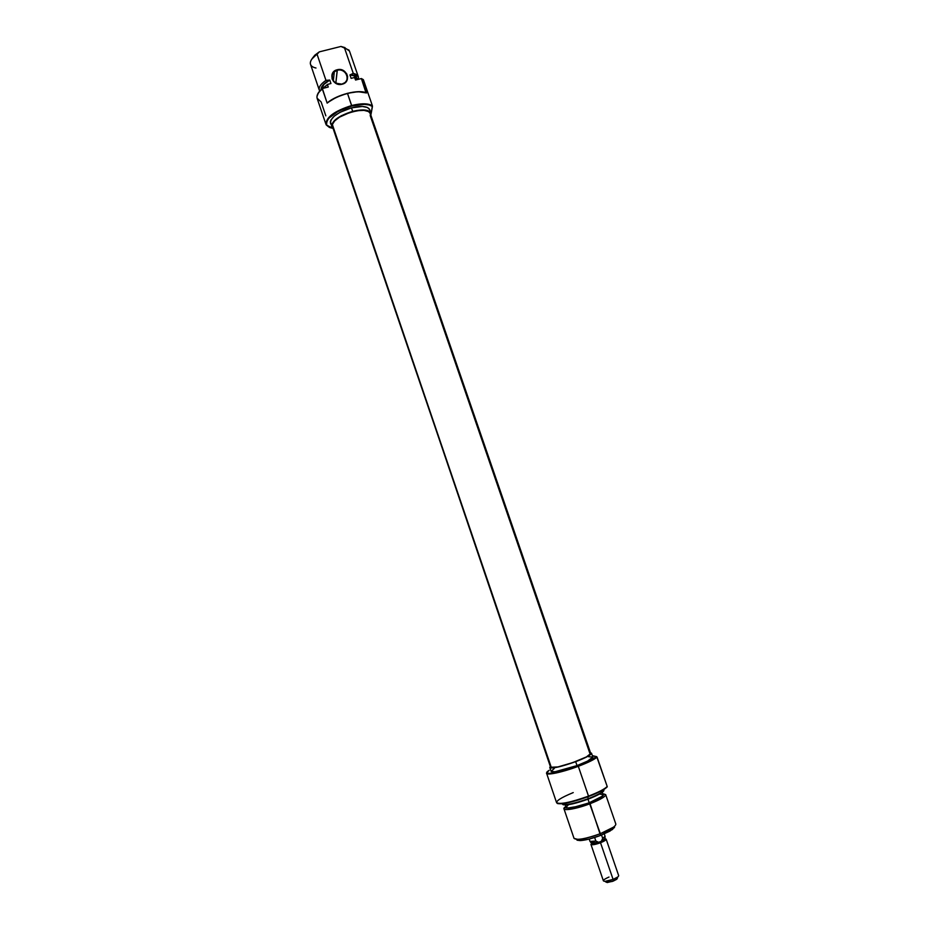<?xml version="1.0" encoding="UTF-8"?>
<svg xmlns="http://www.w3.org/2000/svg" width="929" height="929" viewBox="0 0 929 929"><rect width="100%" height="100%" fill="white"/><g stroke="black" fill="none" stroke-linecap="round" stroke-linejoin="round"><path stroke-width="1.39" d="M337.308 70.267C327.902 72.288 332.837 86.745 342.035 84.04L342.174 84.214C332.512 87.059 327.322 71.87 337.215 69.756L335.833 83.111L337.308 70.267C344.729 68.003 350.895 78.373 344.717 82.727L342.035 84.04C334.812 86.258 328.564 76.364 334.312 71.823L337.308 70.267L334.486 71.034L331.99 74.564L332.083 78.919L333.616 81.543L339.073 84.411L342.174 84.214L344.891 82.913L347.376 79.383L347.609 76.492L346.645 73.67L341.849 69.896L337.215 69.756C346.831 66.923 352.033 82.054 342.174 84.214L342.035 84.04C351.429 81.984 346.471 67.573 337.308 70.267M358.327 76.724L349.467 51.025L344.345 47.46L353.275 73.391L349.931 74.924L354.077 75.888L356.272 77.978C355.505 76.248 353.392 75.226 349.931 74.924L351.116 78.361L354.483 77.502L358.548 79.267L354.483 77.502L358.466 79.29L354.797 77.804L355.563 80.033L361.381 78.547L363.309 79.639L361.381 78.547L363.448 79.848L372.39 105.79L371.124 113.71L372.448 106.487C368.569 103.804 361.66 103.653 351.743 106.034L364.377 104.35L369.185 104.965L372.448 106.487L372.39 105.79C368.325 103.258 361.416 103.165 351.65 105.523C361.416 103.165 368.325 103.258 372.39 105.79L363.448 79.848L361.66 78.849L366.525 92.958C362.055 91.309 355.714 91.483 347.527 93.492L351.743 106.034L338.005 111.352L328.529 118.436L326.95 120.747L326.52 124.776L329.679 127.528L332.919 128.365L326.671 125.113C325.8 118.076 334.161 111.712 351.743 106.034L351.65 105.523C333.79 111.294 325.313 117.751 326.207 124.892L329.342 127.389L325.974 124.347C325.963 117.24 334.521 110.969 351.65 105.523L347.527 93.492C339.282 95.722 332.501 98.927 327.159 103.131L322.317 88.917C318.078 92.54 316.359 95.733 317.184 98.497L325.974 124.347M331.641 126.692C331.653 120.909 338.667 115.788 352.672 111.341L341.291 115.742L335.439 119.597L331.502 125.276L333.07 128.469L330.469 123.255C330.48 117.437 337.482 112.304 351.476 107.857L362.38 106.463L367.454 107.485L369.812 109.796C367.814 106.161 361.706 105.523 351.476 107.857L352.672 111.341C362.902 108.995 369.01 109.622 370.996 113.21L370.95 115.486L370.195 111.968L363.564 109.936L352.672 111.341L351.476 107.857L340.095 112.258L334.254 116.137L330.91 120.05L330.329 121.838L331.467 124.707M315.988 68.014C312.446 67.26 310.565 65.715 310.321 63.381C310.263 60.524 312.504 57.505 317.068 54.3L319.297 51.873L340.978 46.45L344.973 47.611L340.978 46.45L344.345 47.46L353.275 73.391L358.327 76.735L358.397 78.907C358.942 76.12 357.235 74.285 353.275 73.391L350.697 74.726C354.228 75.133 356.272 76.294 356.841 78.21L354.657 75.772L350.697 74.726L349.931 74.924L351.116 78.361L354.483 77.502L355.563 80.033L361.381 78.547L365.968 92.726C358.118 89.242 337.041 94.653 327.496 102.666L336.403 97.266L347.376 93.318L358.013 91.692L366.525 92.958C362.055 91.309 355.714 91.483 347.527 93.492C339.282 95.722 332.501 98.927 327.159 103.131L322.363 88.534C318.821 91.506 317.033 94.247 316.975 96.744M349.025 50.131L340.978 46.45L319.297 51.873L317.068 54.3L325.963 80.358L328.994 80.266C323.547 83.564 320.935 86.676 321.144 89.602L321.782 86.745L324.5 83.471L329.772 80.068L323.919 84.411L321.562 89.219C321.573 86.304 324.314 83.25 329.772 80.068L325.963 80.358L317.068 54.3C311.889 57.97 309.705 61.326 310.518 64.356L319.286 90.101C318.519 87.21 320.749 83.958 325.963 80.358C320.087 84.469 318.008 88.023 319.75 91.019L319.286 90.101M312.167 58.539L314.838 55.159L319.297 51.873L311.981 58.922M325.847 115.835L321.109 101.923L317.091 98.195C316.499 95.478 318.241 92.389 322.317 88.917L318.519 92.575L316.998 96.337M327.554 84.388L322.735 88.441L327.554 84.388L330.945 83.517L329.772 80.068L330.945 83.517L327.554 84.388L323.141 88.336L327.554 84.388M328.251 87.024L327.484 84.783L328.251 87.024L322.363 88.534L328.251 87.024M369.916 111.492L369.847 109.889M341.709 84.109L336.054 83.238L341.709 84.109M550.642 767.354L551.385 767.679L332.35 124.544L550.583 767.238L557.864 766.948L572.81 762.593L586.454 756.903L590.739 753.477L370.265 113.477C368.616 104.977 333.743 115.126 332.35 124.544L334.649 120.921L339.549 117.124L350.047 112.421L357.537 110.667L364.04 110.377L368.546 111.561L370.265 113.501M370.392 114.035L370.218 115.637L589.752 753.036L590.612 753.314M332.292 126.123L551.385 767.679C556.761 769.142 593.004 756.078 590.739 753.489M546.624 773.369L556.564 802.621C559.827 804.653 570.476 802.493 588.521 796.13L578.302 766.309C560.292 772.638 549.736 774.983 546.624 773.369L546.856 772.568C543.732 776.156 561.313 772.731 578.302 766.309L588.626 796.513L568.989 802.528L561.604 803.771L556.843 802.993L557.493 803.55C562.614 804.468 572.984 802.122 588.626 796.513L588.521 796.13C598.473 792.286 604.698 789.069 607.194 786.468L596.708 756.67C594.374 758.981 588.162 762.047 578.07 765.891L578.302 766.309C588.243 762.535 594.49 759.469 597.068 757.1C594.49 759.469 588.243 762.535 578.302 766.309L578.07 765.891C558.248 773.404 539.877 776.075 549.167 770.304L546.844 772.765L549.004 773.497L563.206 770.745L584.724 763.255L596.708 756.67L592.365 755.637L597.068 757.1L607.194 786.468C604.698 789.069 598.473 792.286 588.521 796.13C572.798 801.762 562.37 804.131 557.226 803.202C555.136 801.402 560.466 797.86 573.239 792.588M612.455 829.504L613.477 827.17L600.355 833.685L589.334 802.807L601.028 797.291L603.409 795.212L602.828 794.005C604.942 795.41 600.448 798.348 589.334 802.807L590.066 803.713C604.512 797.767 608.739 794.469 602.758 793.819L605.673 794.597C605.58 796.606 600.378 799.648 590.066 803.713L600.529 835.438L612.455 829.504L614.58 826.613M603.827 790.765L603.838 790.335C602.294 792.46 597.126 795.236 588.336 798.65L588.429 799.033C597.161 795.63 602.294 792.878 603.827 790.765L598.833 794.423L588.336 798.65C598.636 794.597 603.85 791.589 603.966 789.615L603.908 789.441M554.265 768.504L551.094 771.314L554.961 771.767L577.025 765.601C587.372 761.617 592.644 758.772 592.853 757.077L591.529 753.222C591.308 754.882 586.025 757.704 575.678 761.675L577.025 765.601L587.558 761.106L592.853 757.077M549.794 767.517L550.328 766.495L549.782 767.459L551.594 768.028L559.641 766.68L575.678 761.675C560.965 766.831 552.337 768.782 549.794 767.517L551.106 771.372C553.672 772.696 562.312 770.768 577.025 765.601L575.678 761.675L586.222 757.205L591.355 753.849L590.484 752.745L591.529 753.222M587.72 796.85L588.336 798.65L587.72 796.85M568.525 804.653L566.086 807.289L567.782 808.009L578.337 806.279L589.218 802.761L587.999 799.195L589.218 802.761C598.346 799.161 602.967 796.467 603.06 794.69L602.247 792.332M577.815 839.386L580.056 840.594L576.549 839.375L577.118 840.211L580.311 840.594L589.311 839.026L600.529 835.438L600.355 833.685C591.111 837.134 583.609 839.026 577.815 839.386L574.029 838.376C576.851 840.478 585.63 838.91 600.355 833.685C610.655 829.539 615.822 826.334 615.834 824.069L605.673 794.597M590.066 803.713C575.376 808.892 566.69 810.622 563.984 808.869L565.807 806.465C558.213 811.691 573.704 810.053 590.066 803.713M589.334 802.807L571.753 807.835L566.121 807.951L565.866 806.651C565.935 809.461 573.75 808.184 589.334 802.807M565.296 804.967L566.109 807.336C568.502 808.88 576.212 807.347 589.218 802.761L602.12 796.281L603.049 794.655L599.507 794.051M587.871 798.812L585.351 799.73M562.556 804.224L566.481 804.909L572.496 803.899L588.429 799.033C575.736 803.585 567.282 805.478 563.102 804.711L562.556 804.224M562.219 803.701L562.289 803.887C564.971 805.571 573.646 803.829 588.336 798.65C575.55 803.237 567.05 805.141 562.835 804.375L563.102 804.711M588.626 796.513L600.808 791.183L607.252 786.84C604.837 789.418 598.624 792.646 588.626 796.513M592.841 757.042L588.661 756.74M580.056 840.594C585.328 840.28 592.145 838.562 600.529 835.438L610.016 831.06L614.51 827.437M605.023 838.91L605.034 836.623L602.7 838.376L601.33 841.256L605.023 838.539C605.232 839.142 604.001 840.048 601.33 841.256L600.018 841.802L600.517 842.742C605.789 840.501 607.287 839.177 605.023 838.771L605.069 838.771M605.975 882.144L612.141 881.505L616.717 879.287L617.715 877.011L613.094 879.415L613.245 881.098L616.717 879.287L617.262 878.044M606.521 881.238L607.194 882.55L613.245 881.098L613.094 879.415C616.844 877.87 618.702 876.604 618.668 875.617L606.149 839.166C606.149 840.037 604.268 841.221 600.517 842.742L613.094 879.415L600.517 842.742C595.187 844.635 591.994 845.181 590.937 844.38L603.397 880.843C604.512 881.807 607.74 881.331 613.094 879.415L605.011 881.366C602.097 880.936 603.42 879.496 608.994 877.046M591.448 843.184L598.636 842.301L595.849 841.024L590.02 841.442C590.461 842.069 592.4 841.929 595.849 841.024L594.641 837.505L595.849 841.024L598.636 842.301C594.339 843.66 591.947 843.95 591.448 843.184M591.552 843.393L591.587 843.369C590.217 845.378 593.201 845.169 600.517 842.742L600.018 841.802L598.636 842.301L601.33 841.256L598.636 842.301L601.33 841.256L602.7 838.376L605.081 836.297L604.256 833.905M616.717 879.287L617.425 878.242M601.551 835.032L602.7 838.376L601.551 835.032M334.312 71.823L333.325 80.777M369.812 109.785L370.996 113.21M574.029 838.376L563.984 808.869M593.515 802.342L593.143 801.274M591.668 843.474L590.252 841.686M605.011 881.366L607.194 882.55M590.02 841.453L589.207 839.061"/></g></svg>
